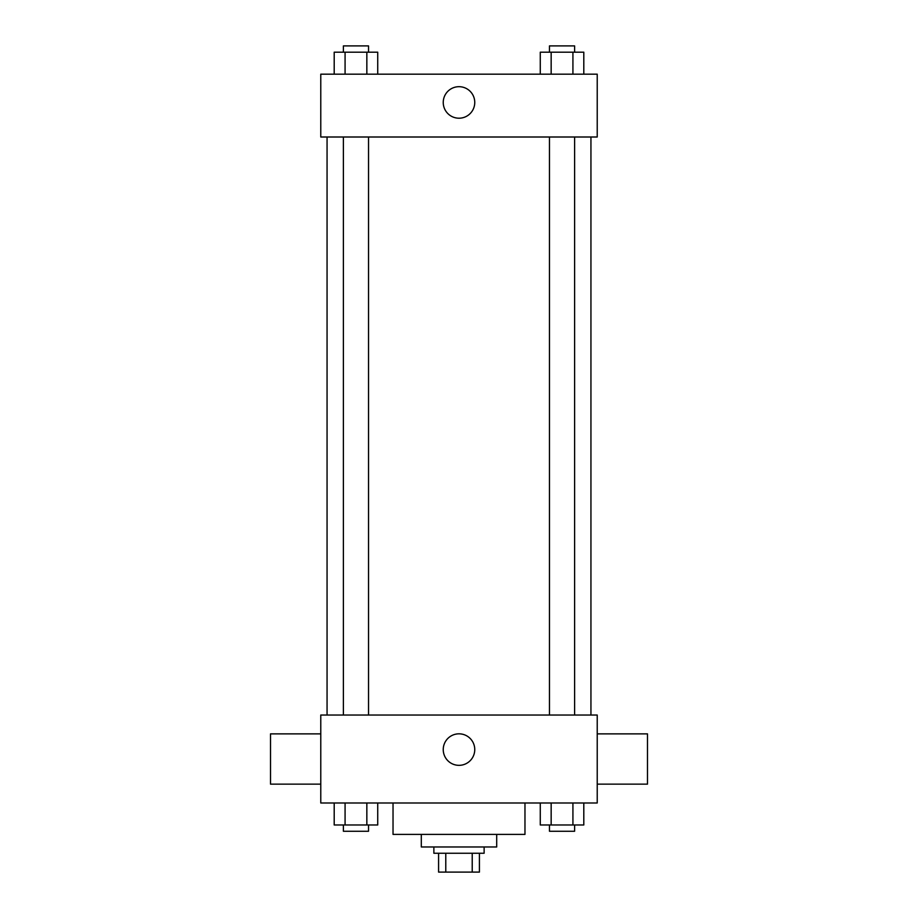 <?xml version="1.0" encoding="UTF-8"?>
<svg xmlns="http://www.w3.org/2000/svg" width="918" height="918" viewBox="0 0 918 918"><rect width="100%" height="100%" fill="white"/><g stroke="black" fill="none" stroke-linecap="round" stroke-linejoin="round"><path stroke-width="1.38" d="M472.219 853.247L472.219 872.1L438.586 872.1L438.586 853.247M472.219 872.1L479.414 872.1L479.414 853.247L479.414 872.1M484.13 846.97L484.13 853.247L433.87 853.247L433.87 846.97M445.781 853.247L445.781 872.1M496.695 834.405L496.695 846.97L421.305 846.97L421.305 834.405M524.97 802.986L524.97 834.405L393.03 834.405L393.03 802.986M597.228 802.986L320.772 802.986L320.772 715.03L597.228 715.03L597.228 802.986M474.755 749.581A15.755 15.755 0 0 1 451.117 763.225A15.755 15.755 0 0 1 451.117 735.938A15.755 15.755 0 0 1 474.755 749.581M597.228 784.144L647.488 784.144L647.488 733.872L597.228 733.872M320.772 733.872L270.512 733.872L270.512 784.144L320.772 784.144M590.94 137L590.94 715.03M549.469 715.03L549.469 137M368.531 137L368.531 715.03M597.228 137L320.772 137L320.772 74.174L597.228 74.174L597.228 137M474.755 102.449A15.755 15.755 0 0 1 451.117 116.093A15.755 15.755 0 0 1 451.117 88.805A15.755 15.755 0 0 1 474.755 102.449M583.802 74.174L583.802 52.188L540.277 52.188L540.277 74.174M572.924 52.188L572.924 74.174M551.156 52.188L551.156 74.174M549.469 52.188L549.469 45.9L574.611 45.9L574.611 52.188M377.723 74.174L377.723 52.188L334.198 52.188L334.198 74.174M366.844 52.188L366.844 74.174M345.076 52.188L345.076 74.174M343.389 52.188L343.389 45.9L368.531 45.9L368.531 52.188M583.802 802.986L583.802 824.984L540.277 824.984L540.277 802.986M572.924 802.986L572.924 824.984M551.156 802.986L551.156 824.984M574.611 824.984L574.611 831.26L549.469 831.26L549.469 824.984M377.723 802.986L377.723 824.984L334.198 824.984L334.198 802.986M366.844 802.986L366.844 824.984M345.076 802.986L345.076 824.984M368.531 824.984L368.531 831.26L343.389 831.26L343.389 824.984M327.06 137L327.06 715.03M574.611 715.03L574.611 137M343.389 137L343.389 715.03"/></g></svg>
